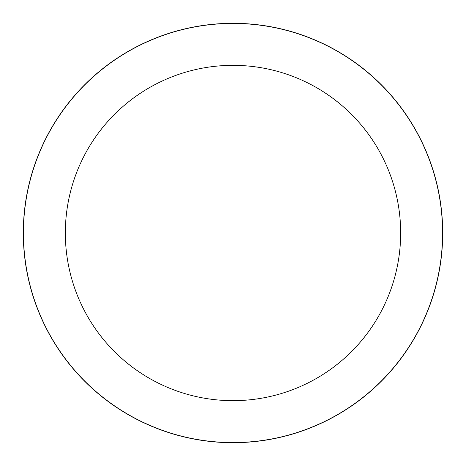 <?xml version="1.0" encoding="UTF-8"?>
<svg xmlns="http://www.w3.org/2000/svg" width="466" height="466" viewBox="0 0 466 466"><rect width="100%" height="100%" fill="white"/><g stroke="black" fill="none" stroke-linecap="round" stroke-linejoin="round"><path stroke-width="0.7" d="M233 23.3A209.7 209.7 0 0 0 23.3 233A209.7 209.7 0 0 0 233 442.7A209.7 209.7 0 0 0 442.7 233A209.7 209.7 0 0 0 233 23.3M233 23.428A209.572 209.572 0 0 0 23.428 233A209.572 209.572 0 0 0 233 442.572A209.572 209.572 0 0 0 442.572 233A209.572 209.572 0 0 0 233 23.428M233 65.339A167.661 167.661 0 0 1 400.661 233A167.661 167.661 0 0 1 233 400.661A167.661 167.661 0 0 1 65.339 233A167.661 167.661 0 0 1 233 65.339"/></g></svg>
